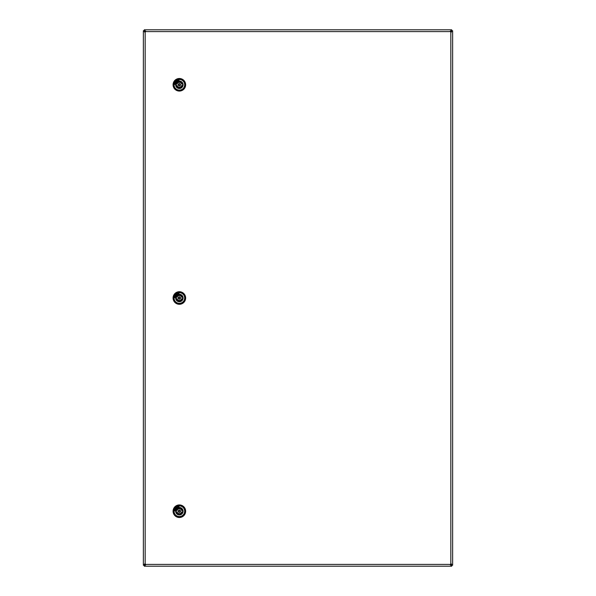 <?xml version="1.0" encoding="UTF-8"?>
<svg xmlns="http://www.w3.org/2000/svg" width="596" height="596" viewBox="0 0 596 596"><rect width="100%" height="100%" fill="white"/><g stroke="black" fill="none" stroke-linecap="round" stroke-linejoin="round"><path stroke-width="0.89" d="M144.634 565.135L144.292 566.2L145.536 564.405A0.901 0.901 0 0 0 145.163 564.025L144.262 565.269L143.368 565.269L144.426 564.933M451.574 564.933L452.632 565.269L450.837 564.025A0.901 0.901 0 0 0 450.464 564.405L451.708 565.299L451.708 566.2L451.366 565.135M144.426 31.067L143.368 30.731L144.262 30.731L145.163 31.975A0.901 0.901 0 0 0 145.536 31.595L144.292 29.8L451.708 29.8L450.464 31.595A0.901 0.901 0 0 0 450.837 31.975L451.738 30.731L452.632 30.731L451.574 31.067M451.366 30.128L450.464 31.595L145.536 31.595L144.292 30.701L144.292 29.8M450.367 31.014L450.464 31.595M144.634 30.128L144.634 30.865M145.536 31.595L145.633 31.014M451.708 29.8L451.366 30.865M438.5 29.8L436.704 29.8M429.522 29.8L427.727 29.8M158.402 29.8L157.5 29.8M144.634 565.872L145.536 564.405L450.464 564.405L450.367 564.986M145.633 564.986L145.536 564.405M450.464 564.405L451.366 565.872M144.292 566.2L451.708 566.2M157.5 566.2L159.296 566.2M166.478 566.2L168.273 566.2M427.727 566.2L429.522 566.2M436.704 566.2L438.5 566.2M452.304 564.933L450.837 564.025L450.837 31.975L451.418 32.072M451.425 563.935L450.837 564.025M450.837 31.975L452.304 31.067M452.632 565.269L452.632 30.731M143.696 31.067L145.163 31.975L145.163 564.025L144.582 563.928M145.163 564.025L143.696 564.933M144.575 32.065L145.163 31.975M143.368 30.731L143.368 565.269M179.024 80.229L178.055 80.728A4.261 4.261 0 0 0 175.306 83.477L174.807 84.446L174.866 83.365A4.716 4.716 0 0 1 177.943 80.289L179.024 80.229M173.078 84.788A6.288 6.288 0 0 1 179.366 78.501A6.288 6.288 0 0 1 185.647 84.788A6.288 6.288 0 0 1 179.366 91.069A6.288 6.288 0 0 1 173.078 84.788A6.288 6.288 0 0 0 179.366 91.069A6.288 6.288 0 0 0 185.647 84.788M177.764 81.548A3.613 3.613 0 0 0 179.366 88.402A3.613 3.613 0 0 0 182.979 84.788M182.734 83.433L182.86 84.036M181.609 82.628L182.085 82.226M175.865 85.481L177.027 85.466A2.436 2.436 0 0 0 181.706 85.466L181.877 85.712A2.675 2.675 0 0 1 176.848 85.712L175.909 85.466A3.524 3.524 180 0 1 175.909 84.103L176.848 83.865A2.675 2.675 0 0 1 181.877 83.865L182.868 84.088L181.877 83.865M176.848 85.712L177.012 85.481A2.451 2.451 0 0 0 181.713 85.481L182.816 85.712A3.576 3.576 0 0 1 175.909 85.712M175.909 84.103L175.909 83.865A3.576 3.576 0 0 1 182.816 83.865M179.366 85.913A1.125 1.125 0 0 1 178.234 84.788A1.125 1.125 0 0 1 179.366 83.656A1.125 1.125 0 0 1 180.491 84.788A1.125 1.125 0 0 1 179.366 85.913A1.11 1.11 0 0 1 178.249 84.788A1.11 1.11 0 0 1 179.366 83.678A1.11 1.11 0 0 1 180.476 84.788A1.11 1.11 0 0 1 179.366 85.898M182.868 85.481L181.706 85.466M182.816 85.466A3.524 3.524 0 0 0 182.816 84.103L182.868 84.088M175.865 84.088L177.012 84.088A2.451 2.451 0 0 1 181.713 84.088L182.816 84.103M181.706 84.103A2.436 2.436 0 0 0 177.027 84.103M177.027 85.466L175.909 85.466M182.942 85.086A3.591 3.591 0 0 0 179.657 81.205A3.591 3.591 0 0 0 175.783 84.49A3.591 3.591 0 0 0 179.068 88.364A3.591 3.591 0 0 0 182.942 85.086M179.024 506.652L178.055 507.159A4.261 4.261 0 0 0 175.306 509.9L174.807 510.876L174.866 509.796A4.716 4.716 0 0 1 177.943 506.719L179.024 506.652M173.078 511.212A6.288 6.288 0 0 1 179.366 504.931A6.288 6.288 0 0 1 185.647 511.212A6.288 6.288 0 0 1 179.366 517.499A6.288 6.288 0 0 1 173.078 511.212A6.288 6.288 0 0 0 179.366 517.499A6.288 6.288 0 0 0 185.647 511.212M177.764 507.971A3.613 3.613 0 0 0 179.366 514.832A3.613 3.613 0 0 0 182.979 511.212M177.027 511.897A2.436 2.436 0 0 0 181.706 511.897L182.816 512.135A3.576 3.576 0 0 1 175.909 512.135L177.027 511.897L175.909 511.897A3.524 3.524 180 0 1 175.909 510.534L175.909 510.288A3.576 3.576 0 0 1 182.816 510.288L182.734 509.856L182.868 510.519L181.713 510.519L182.816 510.288L182.741 509.863M181.609 509.058L182.085 508.649M176.848 512.135L177.012 511.912A2.451 2.451 0 0 0 181.713 511.912L181.877 512.135A2.675 2.675 0 0 1 176.848 512.135L175.909 512.135M175.865 510.519L177.012 510.519A2.451 2.451 0 0 1 181.713 510.519L181.706 510.534A2.436 2.436 0 0 0 177.027 510.534L176.848 510.288A2.675 2.675 0 0 1 181.877 510.288M179.366 512.344A1.125 1.125 0 0 1 178.234 511.212A1.125 1.125 0 0 1 179.366 510.087A1.125 1.125 0 0 1 180.491 511.212A1.125 1.125 0 0 1 179.366 512.344A1.11 1.11 0 0 1 178.249 511.212A1.11 1.11 0 0 1 179.366 510.102A1.11 1.11 0 0 1 180.476 511.212A1.11 1.11 0 0 1 179.366 512.322M182.868 511.912L181.706 511.897M182.816 511.897A3.524 3.524 0 0 0 182.816 510.534L182.868 510.519M181.706 510.534L182.816 510.534M175.909 510.534L177.027 510.534M182.942 511.51A3.591 3.591 0 0 0 179.657 507.636A3.591 3.591 0 0 0 175.783 510.914A3.591 3.591 0 0 0 179.068 514.795A3.591 3.591 0 0 0 182.942 511.51M179.024 293.441L178.055 293.94A4.261 4.261 0 0 0 175.306 296.689L174.807 297.665L174.866 296.584A4.716 4.716 0 0 1 177.943 293.508L179.024 293.441M173.078 298A6.288 6.288 0 0 1 179.366 291.712A6.288 6.288 0 0 1 185.647 298A6.288 6.288 0 0 1 179.366 304.288A6.288 6.288 0 0 1 173.078 298A6.288 6.288 0 0 0 179.366 304.288A6.288 6.288 0 0 0 185.647 298M177.764 294.759A3.613 3.613 0 0 0 179.366 301.613A3.613 3.613 0 0 0 182.979 298M182.734 296.644L182.868 297.3L181.713 297.3L182.816 297.076L182.741 296.644L182.838 297.084A3.576 3.576 0 0 0 175.909 297.076L176.848 297.076A2.675 2.675 0 0 1 181.877 297.076M181.609 295.847L182.085 295.437M175.865 298.7L177.027 298.678A2.436 2.436 0 0 0 181.706 298.678L181.877 298.924A2.675 2.675 0 0 1 176.848 298.924L175.909 298.678A3.524 3.524 180 0 1 175.909 297.322L176.848 297.076M176.848 298.924L177.012 298.7A2.451 2.451 0 0 0 181.713 298.7L182.816 298.924A3.576 3.576 0 0 1 175.909 298.924M179.366 299.125A1.125 1.125 0 0 1 178.234 298A1.125 1.125 0 0 1 179.366 296.875A1.125 1.125 0 0 1 180.491 298A1.125 1.125 0 0 1 179.366 299.125A1.11 1.11 0 0 1 178.249 298A1.11 1.11 0 0 1 179.366 296.89A1.11 1.11 0 0 1 180.476 298A1.11 1.11 0 0 1 179.366 299.11M182.868 298.7L181.706 298.678M182.816 298.678A3.524 3.524 0 0 0 182.816 297.322L182.868 297.3M175.865 297.3L177.012 297.3A2.451 2.451 0 0 1 181.713 297.3L182.816 297.322M181.706 297.322A2.436 2.436 0 0 0 177.027 297.322M177.027 298.678L175.909 298.678M182.942 298.298A3.591 3.591 0 0 0 179.657 294.424A3.591 3.591 0 0 0 175.783 297.702A3.591 3.591 0 0 0 179.068 301.576A3.591 3.591 0 0 0 182.942 298.298M175.641 84.788A3.725 3.725 0 0 1 179.366 81.063A3.725 3.725 0 0 1 183.091 84.788A3.725 3.725 0 0 1 179.366 88.513A3.725 3.725 0 0 1 175.641 84.788M183.002 84.788A3.636 3.636 0 0 0 179.366 81.153A3.636 3.636 0 0 0 175.731 84.788A3.636 3.636 0 0 0 179.366 88.424A3.636 3.636 0 0 0 183.002 84.788M185.617 84.788A6.251 6.251 0 0 0 179.366 78.538A6.251 6.251 0 0 0 173.116 84.788A6.251 6.251 0 0 0 179.366 91.039A6.251 6.251 0 0 0 185.617 84.788M173.853 84.788A5.506 5.506 0 0 1 179.366 79.275A5.506 5.506 0 0 1 184.872 84.788A5.506 5.506 0 0 1 179.366 90.294A5.506 5.506 0 0 1 173.853 84.788M184.678 84.788A5.319 5.319 0 0 0 179.366 79.469A5.319 5.319 0 0 0 174.047 84.788A5.319 5.319 0 0 0 179.366 90.108A5.319 5.319 0 0 0 184.678 84.788M182.816 85.712L181.877 85.712M175.909 83.865L176.848 83.865M180.119 84.788A0.752 0.752 0 0 0 179.366 84.036A0.752 0.752 0 0 0 178.614 84.788A0.752 0.752 0 0 0 179.366 85.541A0.752 0.752 0 0 0 180.119 84.788M175.641 511.212A3.725 3.725 0 0 1 179.366 507.487A3.725 3.725 0 0 1 183.091 511.212A3.725 3.725 0 0 1 179.366 514.937A3.725 3.725 0 0 1 175.641 511.212M183.002 511.212A3.636 3.636 0 0 0 179.366 507.576A3.636 3.636 0 0 0 175.731 511.212A3.636 3.636 0 0 0 179.366 514.847A3.636 3.636 0 0 0 183.002 511.212M185.617 511.212A6.251 6.251 0 0 0 179.366 504.961A6.251 6.251 0 0 0 173.116 511.212A6.251 6.251 0 0 0 179.366 517.462A6.251 6.251 0 0 0 185.617 511.212M173.853 511.212A5.506 5.506 0 0 1 179.366 505.706A5.506 5.506 0 0 1 184.872 511.212A5.506 5.506 0 0 1 179.366 516.725A5.506 5.506 0 0 1 173.853 511.212M184.678 511.212A5.319 5.319 0 0 0 179.366 505.892A5.319 5.319 0 0 0 174.047 511.212A5.319 5.319 0 0 0 179.366 516.531A5.319 5.319 0 0 0 184.678 511.212M182.816 512.135L181.877 512.135M175.909 510.288L176.848 510.288M180.119 511.212A0.752 0.752 0 0 0 179.366 510.459A0.752 0.752 0 0 0 178.614 511.212A0.752 0.752 0 0 0 179.366 511.964A0.752 0.752 0 0 0 180.119 511.212M175.641 298A3.725 3.725 0 0 1 179.366 294.275A3.725 3.725 0 0 1 183.091 298A3.725 3.725 0 0 1 179.366 301.725A3.725 3.725 0 0 1 175.641 298M183.002 298A3.636 3.636 0 0 0 179.366 294.364A3.636 3.636 0 0 0 175.731 298A3.636 3.636 0 0 0 179.366 301.636A3.636 3.636 0 0 0 183.002 298M185.617 298A6.251 6.251 0 0 0 179.366 291.749A6.251 6.251 0 0 0 173.116 298A6.251 6.251 0 0 0 179.366 304.251A6.251 6.251 0 0 0 185.617 298M173.853 298A5.506 5.506 0 0 1 179.366 292.494A5.506 5.506 0 0 1 184.872 298A5.506 5.506 0 0 1 179.366 303.506A5.506 5.506 0 0 1 173.853 298M184.678 298A5.319 5.319 0 0 0 179.366 292.681A5.319 5.319 0 0 0 174.047 298A5.319 5.319 0 0 0 179.366 303.319A5.319 5.319 0 0 0 184.678 298M182.816 298.924L181.877 298.924M180.119 298A0.752 0.752 0 0 0 179.366 297.248A0.752 0.752 0 0 0 178.614 298A0.752 0.752 0 0 0 179.366 298.752A0.752 0.752 0 0 0 180.119 298"/></g></svg>
